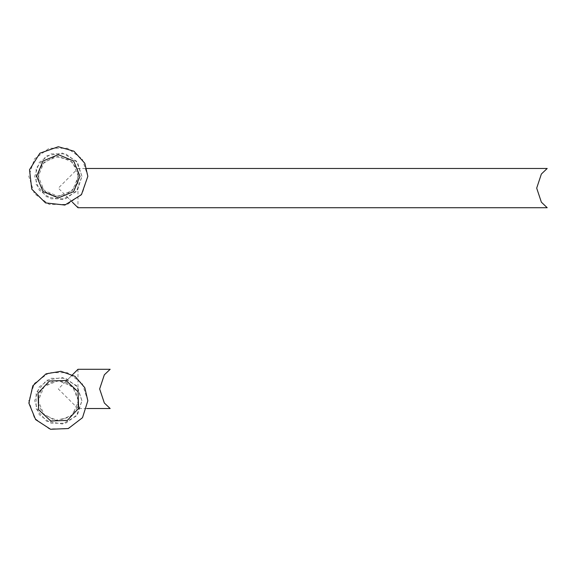 <?xml version="1.0" encoding="UTF-8"?>
<svg xmlns="http://www.w3.org/2000/svg" width="576" height="576" viewBox="0 0 576 576"><rect width="100%" height="100%" fill="white"/><g stroke="black" fill="none" stroke-linecap="round" stroke-linejoin="round"><path stroke-width="0.43" stroke-dasharray="2.88 2.16" d="M58.327 154.649L73.642 160.992L79.985 176.299L73.642 191.614L58.327 197.957L43.02 191.614L36.677 176.299L43.02 160.992L58.327 154.649M77.148 169.294L78.408 176.299L74.952 187.567L65.34 195.12L54.799 196.07L45.655 191.88L40.45 185.443L38.7 180.54L38.7 172.066L38.7 180.54L38.7 172.066L42.602 163.829L54.763 156.542L69.746 159.79L77.148 169.294L77.962 168.487L58.327 188.114L77.962 207.742L77.962 168.487L86.81 168.487M72.454 202.241L65.34 195.12M78.408 176.299L72.533 162.101L58.327 156.226L44.129 162.101L38.246 176.299L44.129 190.505L58.327 196.38L72.533 190.505L78.408 176.299M81.958 176.299L76.428 161.114L62.431 153.036L46.519 155.844L36.13 168.221L36.13 184.385L46.519 196.762L62.431 199.57L76.428 191.491L81.958 176.299L77.443 162.418L65.628 153.835L51.034 153.835L39.218 162.418L34.704 176.299L39.218 190.188L51.034 198.77L65.628 198.77L77.443 190.188L81.958 176.299M87.862 176.299L82.224 158.947L67.457 148.219L49.205 148.219L34.438 158.947L28.8 176.299L34.438 193.658L49.205 204.386L67.457 204.386L82.224 193.658L87.862 176.299M65.34 381.917L74.952 389.47L78.408 400.73L77.148 407.743L69.746 417.247L54.763 420.494L42.602 413.208L38.7 404.971L38.7 396.497L38.7 404.971L38.7 396.497L40.45 391.594L45.655 385.157L54.799 380.966L65.34 381.917L72.454 374.796M86.81 408.55L77.962 408.55L77.962 369.295L58.327 388.922L77.148 407.743M78.408 400.73L72.533 386.532L58.327 380.65L44.129 386.532L38.246 400.73L44.129 414.936L58.327 420.811L72.533 414.936L78.408 400.73M81.958 400.73L76.428 385.546L62.431 377.467L46.519 380.275L36.13 392.652L36.13 408.816L46.519 421.193L62.431 424.001L76.428 415.915L81.958 400.73L77.443 386.849L65.628 378.266L51.034 378.266L39.218 386.849L34.704 400.73L39.218 414.619L51.034 423.202L65.628 423.202L77.443 414.619L81.958 400.73M87.862 400.73L82.224 383.378L67.457 372.65L49.205 372.65L34.438 383.378L28.8 400.73L34.438 418.09L49.205 428.818L67.457 428.818L82.224 418.09L87.862 400.73"/><path stroke-width="0.86" d="M58.327 146.772L39.917 153.216L29.542 169.733L31.723 189.115L45.518 202.91L64.901 205.092L81.418 194.717L87.862 176.299L84.823 163.26L73.937 151.229L58.327 146.772M49.356 381.031L65.916 380.455L78.034 391.759L78.61 408.319L67.306 420.437L50.738 421.013L38.628 409.709L38.052 393.142L49.356 381.031L65.916 380.455L78.034 391.759L78.61 408.319L67.306 420.437L50.738 421.013L38.628 409.709L38.052 393.142L49.356 381.031M46.094 373.86L32.868 385.769L28.894 403.114L35.611 419.594L50.58 429.228L68.357 428.508L82.498 417.701L87.862 400.73L84.823 387.691L75.002 376.358L60.876 371.311L46.094 373.86M36.677 176.299L43.02 160.992L58.327 154.649L73.642 160.992L79.985 176.299L73.642 191.614L58.327 197.957L43.02 191.614L36.677 176.299M547.2 207.742L541.375 202.198L536.724 188.114L541.375 174.031L547.2 168.487L541.375 174.031L536.724 188.114L541.375 202.198L547.2 207.742L77.962 207.742L72.454 202.241M110.153 408.55L104.328 403.006L99.67 388.922L104.328 374.839L110.153 369.295L104.328 374.839L99.67 388.922L104.328 403.006L110.153 408.55L86.81 408.55M72.454 374.796L77.962 369.295L110.153 369.295M86.81 168.487L547.2 168.487"/></g></svg>

